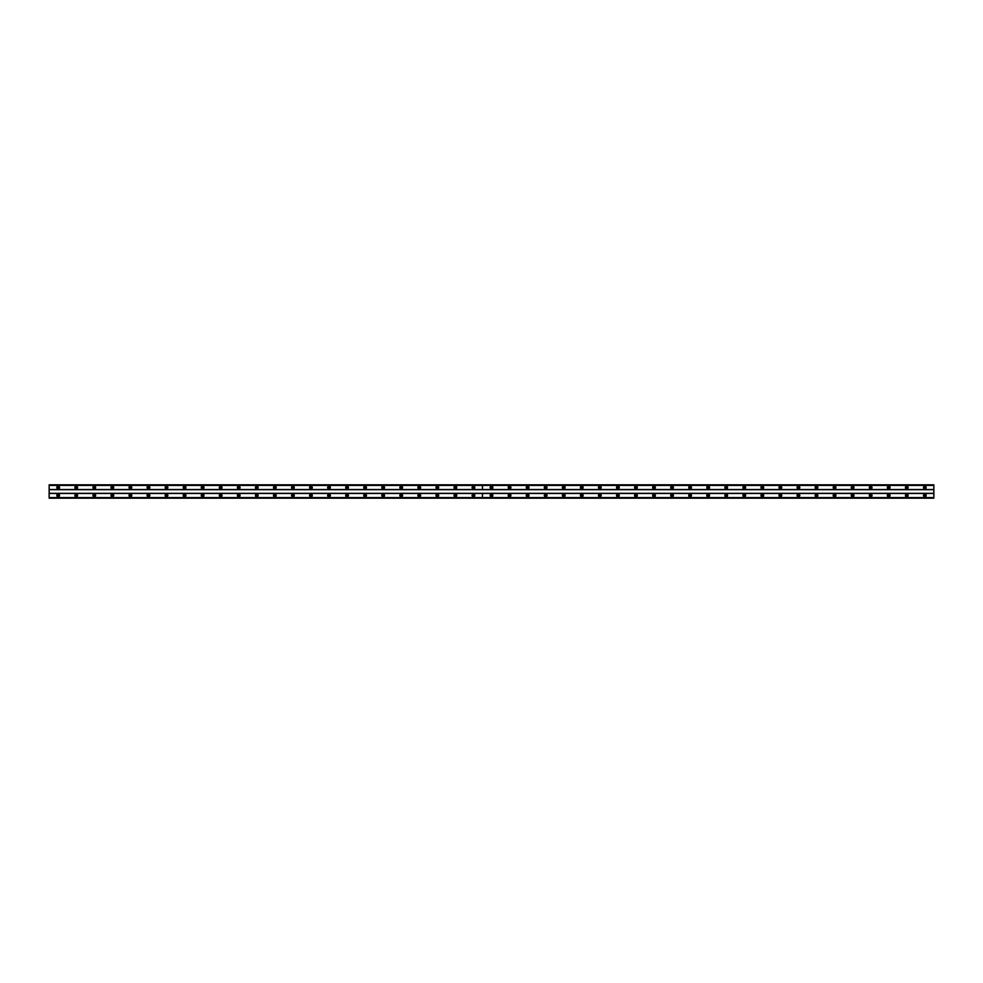 <?xml version="1.0" encoding="UTF-8"?>
<svg xmlns="http://www.w3.org/2000/svg" width="983" height="983" viewBox="0 0 983 983"><rect width="100%" height="100%" fill="white"/><g stroke="black" fill="none" stroke-linecap="round" stroke-linejoin="round"><path stroke-width="1.47" d="M76.232 494.117A1.352 1.352 0 0 0 74.88 495.469A1.352 1.352 0 0 0 76.232 496.82A1.352 1.352 0 0 0 77.583 495.469A1.352 1.352 0 0 0 76.232 494.117M94.282 494.117A1.352 1.352 0 0 0 92.93 495.469A1.352 1.352 0 0 0 94.282 496.82A1.352 1.352 0 0 0 95.646 495.469A1.352 1.352 0 0 0 94.282 494.117M112.345 494.117A1.352 1.352 0 0 0 110.993 495.469A1.352 1.352 0 0 0 112.345 496.82A1.352 1.352 0 0 0 113.696 495.469A1.352 1.352 0 0 0 112.345 494.117M130.395 494.117A1.352 1.352 0 0 0 129.043 495.469A1.352 1.352 0 0 0 130.395 496.82A1.352 1.352 0 0 0 131.747 495.469A1.352 1.352 0 0 0 130.395 494.117M148.458 494.117A1.352 1.352 0 0 0 147.094 495.469A1.352 1.352 0 0 0 148.458 496.82A1.352 1.352 0 0 0 149.809 495.469A1.352 1.352 0 0 0 148.458 494.117M166.508 494.117A1.352 1.352 0 0 0 165.156 495.469A1.352 1.352 0 0 0 166.508 496.82A1.352 1.352 0 0 0 167.86 495.469A1.352 1.352 0 0 0 166.508 494.117M184.558 494.117A1.352 1.352 0 0 0 183.207 495.469A1.352 1.352 0 0 0 184.558 496.82A1.352 1.352 0 0 0 185.922 495.469A1.352 1.352 0 0 0 184.558 494.117M202.621 494.117A1.352 1.352 0 0 0 201.269 495.469A1.352 1.352 0 0 0 202.621 496.82A1.352 1.352 0 0 0 203.972 495.469A1.352 1.352 0 0 0 202.621 494.117M220.671 494.117A1.352 1.352 0 0 0 219.32 495.469A1.352 1.352 0 0 0 220.671 496.82A1.352 1.352 0 0 0 222.023 495.469A1.352 1.352 0 0 0 220.671 494.117M238.734 494.117A1.352 1.352 0 0 0 237.37 495.469A1.352 1.352 0 0 0 238.734 496.82A1.352 1.352 0 0 0 240.085 495.469A1.352 1.352 0 0 0 238.734 494.117M256.784 494.117A1.352 1.352 0 0 0 255.433 495.469A1.352 1.352 0 0 0 256.784 496.82A1.352 1.352 0 0 0 258.136 495.469A1.352 1.352 0 0 0 256.784 494.117M274.835 494.117A1.352 1.352 0 0 0 273.483 495.469A1.352 1.352 0 0 0 274.835 496.82A1.352 1.352 0 0 0 276.198 495.469A1.352 1.352 0 0 0 274.835 494.117M292.897 494.117A1.352 1.352 0 0 0 291.546 495.469A1.352 1.352 0 0 0 292.897 496.82A1.352 1.352 0 0 0 294.249 495.469A1.352 1.352 0 0 0 292.897 494.117M310.947 494.117A1.352 1.352 0 0 0 309.596 495.469A1.352 1.352 0 0 0 310.947 496.82A1.352 1.352 0 0 0 312.299 495.469A1.352 1.352 0 0 0 310.947 494.117M329.01 494.117A1.352 1.352 0 0 0 327.646 495.469A1.352 1.352 0 0 0 329.01 496.82A1.352 1.352 0 0 0 330.362 495.469A1.352 1.352 0 0 0 329.01 494.117M347.06 494.117A1.352 1.352 0 0 0 345.709 495.469A1.352 1.352 0 0 0 347.06 496.82A1.352 1.352 0 0 0 348.412 495.469A1.352 1.352 0 0 0 347.06 494.117M365.111 494.117A1.352 1.352 0 0 0 363.759 495.469A1.352 1.352 0 0 0 365.111 496.82A1.352 1.352 0 0 0 366.462 495.469A1.352 1.352 0 0 0 365.111 494.117M383.173 494.117A1.352 1.352 0 0 0 381.809 495.469A1.352 1.352 0 0 0 383.173 496.82A1.352 1.352 0 0 0 384.525 495.469A1.352 1.352 0 0 0 383.173 494.117M401.224 494.117A1.352 1.352 0 0 0 399.872 495.469A1.352 1.352 0 0 0 401.224 496.82A1.352 1.352 0 0 0 402.575 495.469A1.352 1.352 0 0 0 401.224 494.117M419.274 494.117A1.352 1.352 0 0 0 417.922 495.469A1.352 1.352 0 0 0 419.274 496.82A1.352 1.352 0 0 0 420.638 495.469A1.352 1.352 0 0 0 419.274 494.117M437.337 494.117A1.352 1.352 0 0 0 435.985 495.469A1.352 1.352 0 0 0 437.337 496.82A1.352 1.352 0 0 0 438.688 495.469A1.352 1.352 0 0 0 437.337 494.117M455.387 494.117A1.352 1.352 0 0 0 454.035 495.469A1.352 1.352 0 0 0 455.387 496.82A1.352 1.352 0 0 0 456.739 495.469A1.352 1.352 0 0 0 455.387 494.117M473.45 494.117A1.352 1.352 0 0 0 472.086 495.469A1.352 1.352 0 0 0 473.45 496.82A1.352 1.352 0 0 0 474.801 495.469A1.352 1.352 0 0 0 473.45 494.117M58.181 494.117A1.352 1.352 0 0 0 56.817 495.469A1.352 1.352 0 0 0 58.181 496.82A1.352 1.352 0 0 0 59.533 495.469A1.352 1.352 0 0 0 58.181 494.117M76.232 486.18A1.352 1.352 0 0 0 74.88 487.531A1.352 1.352 0 0 0 76.232 488.883A1.352 1.352 0 0 0 77.583 487.531A1.352 1.352 0 0 0 76.232 486.18M94.282 486.18A1.352 1.352 0 0 0 92.93 487.531A1.352 1.352 0 0 0 94.282 488.883A1.352 1.352 0 0 0 95.646 487.531A1.352 1.352 0 0 0 94.282 486.18M112.345 486.18A1.352 1.352 0 0 0 110.993 487.531A1.352 1.352 0 0 0 112.345 488.883A1.352 1.352 0 0 0 113.696 487.531A1.352 1.352 0 0 0 112.345 486.18M130.395 486.18A1.352 1.352 0 0 0 129.043 487.531A1.352 1.352 0 0 0 130.395 488.883A1.352 1.352 0 0 0 131.747 487.531A1.352 1.352 0 0 0 130.395 486.18M148.458 486.18A1.352 1.352 0 0 0 147.094 487.531A1.352 1.352 0 0 0 148.458 488.883A1.352 1.352 0 0 0 149.809 487.531A1.352 1.352 0 0 0 148.458 486.18M166.508 486.18A1.352 1.352 0 0 0 165.156 487.531A1.352 1.352 0 0 0 166.508 488.883A1.352 1.352 0 0 0 167.86 487.531A1.352 1.352 0 0 0 166.508 486.18M184.558 486.18A1.352 1.352 0 0 0 183.207 487.531A1.352 1.352 0 0 0 184.558 488.883A1.352 1.352 0 0 0 185.922 487.531A1.352 1.352 0 0 0 184.558 486.18M202.621 486.18A1.352 1.352 0 0 0 201.269 487.531A1.352 1.352 0 0 0 202.621 488.883A1.352 1.352 0 0 0 203.972 487.531A1.352 1.352 0 0 0 202.621 486.18M220.671 486.18A1.352 1.352 0 0 0 219.32 487.531A1.352 1.352 0 0 0 220.671 488.883A1.352 1.352 0 0 0 222.023 487.531A1.352 1.352 0 0 0 220.671 486.18M238.734 486.18A1.352 1.352 0 0 0 237.37 487.531A1.352 1.352 0 0 0 238.734 488.883A1.352 1.352 0 0 0 240.085 487.531A1.352 1.352 0 0 0 238.734 486.18M256.784 486.18A1.352 1.352 0 0 0 255.433 487.531A1.352 1.352 0 0 0 256.784 488.883A1.352 1.352 0 0 0 258.136 487.531A1.352 1.352 0 0 0 256.784 486.18M274.835 486.18A1.352 1.352 0 0 0 273.483 487.531A1.352 1.352 0 0 0 274.835 488.883A1.352 1.352 0 0 0 276.198 487.531A1.352 1.352 0 0 0 274.835 486.18M292.897 486.18A1.352 1.352 0 0 0 291.546 487.531A1.352 1.352 0 0 0 292.897 488.883A1.352 1.352 0 0 0 294.249 487.531A1.352 1.352 0 0 0 292.897 486.18M310.947 486.18A1.352 1.352 0 0 0 309.596 487.531A1.352 1.352 0 0 0 310.947 488.883A1.352 1.352 0 0 0 312.299 487.531A1.352 1.352 0 0 0 310.947 486.18M329.01 486.18A1.352 1.352 0 0 0 327.646 487.531A1.352 1.352 0 0 0 329.01 488.883A1.352 1.352 0 0 0 330.362 487.531A1.352 1.352 0 0 0 329.01 486.18M347.06 486.18A1.352 1.352 0 0 0 345.709 487.531A1.352 1.352 0 0 0 347.06 488.883A1.352 1.352 0 0 0 348.412 487.531A1.352 1.352 0 0 0 347.06 486.18M365.111 486.18A1.352 1.352 0 0 0 363.759 487.531A1.352 1.352 0 0 0 365.111 488.883A1.352 1.352 0 0 0 366.462 487.531A1.352 1.352 0 0 0 365.111 486.18M383.173 486.18A1.352 1.352 0 0 0 381.809 487.531A1.352 1.352 0 0 0 383.173 488.883A1.352 1.352 0 0 0 384.525 487.531A1.352 1.352 0 0 0 383.173 486.18M401.224 486.18A1.352 1.352 0 0 0 399.872 487.531A1.352 1.352 0 0 0 401.224 488.883A1.352 1.352 0 0 0 402.575 487.531A1.352 1.352 0 0 0 401.224 486.18M419.274 486.18A1.352 1.352 0 0 0 417.922 487.531A1.352 1.352 0 0 0 419.274 488.883A1.352 1.352 0 0 0 420.638 487.531A1.352 1.352 0 0 0 419.274 486.18M437.337 486.18A1.352 1.352 0 0 0 435.985 487.531A1.352 1.352 0 0 0 437.337 488.883A1.352 1.352 0 0 0 438.688 487.531A1.352 1.352 0 0 0 437.337 486.18M455.387 486.18A1.352 1.352 0 0 0 454.035 487.531A1.352 1.352 0 0 0 455.387 488.883A1.352 1.352 0 0 0 456.739 487.531A1.352 1.352 0 0 0 455.387 486.18M473.45 486.18A1.352 1.352 0 0 0 472.086 487.531A1.352 1.352 0 0 0 473.45 488.883A1.352 1.352 0 0 0 474.801 487.531A1.352 1.352 0 0 0 473.45 486.18M58.181 486.18A1.352 1.352 0 0 0 56.817 487.531A1.352 1.352 0 0 0 58.181 488.883A1.352 1.352 0 0 0 59.533 487.531A1.352 1.352 0 0 0 58.181 486.18M76.232 488.342A0.811 0.811 0 0 1 75.421 487.531A0.811 0.811 0 0 1 76.232 486.72A0.811 0.811 0 0 1 77.043 487.531A0.811 0.811 0 0 1 76.232 488.342M94.282 488.342A0.811 0.811 0 0 1 93.471 487.531A0.811 0.811 0 0 1 94.282 486.72A0.811 0.811 0 0 1 95.105 487.531A0.811 0.811 0 0 1 94.282 488.342M112.345 488.342A0.811 0.811 0 0 1 111.534 487.531A0.811 0.811 0 0 1 112.345 486.72A0.811 0.811 0 0 1 113.156 487.531A0.811 0.811 0 0 1 112.345 488.342M130.395 488.342A0.811 0.811 0 0 1 129.584 487.531A0.811 0.811 0 0 1 130.395 486.72A0.811 0.811 0 0 1 131.206 487.531A0.811 0.811 0 0 1 130.395 488.342M148.458 488.342A0.811 0.811 0 0 1 147.647 487.531A0.811 0.811 0 0 1 148.458 486.72A0.811 0.811 0 0 1 149.269 487.531A0.811 0.811 0 0 1 148.458 488.342M166.508 488.342A0.811 0.811 0 0 1 165.697 487.531A0.811 0.811 0 0 1 166.508 486.72A0.811 0.811 0 0 1 167.319 487.531A0.811 0.811 0 0 1 166.508 488.342M184.558 488.342A0.811 0.811 0 0 1 183.747 487.531A0.811 0.811 0 0 1 184.558 486.72A0.811 0.811 0 0 1 185.382 487.531A0.811 0.811 0 0 1 184.558 488.342M202.621 488.342A0.811 0.811 0 0 1 201.81 487.531A0.811 0.811 0 0 1 202.621 486.72A0.811 0.811 0 0 1 203.432 487.531A0.811 0.811 0 0 1 202.621 488.342M220.671 488.342A0.811 0.811 0 0 1 219.86 487.531A0.811 0.811 0 0 1 220.671 486.72A0.811 0.811 0 0 1 221.482 487.531A0.811 0.811 0 0 1 220.671 488.342M238.734 488.342A0.811 0.811 0 0 1 237.911 487.531A0.811 0.811 0 0 1 238.734 486.72A0.811 0.811 0 0 1 239.545 487.531A0.811 0.811 0 0 1 238.734 488.342M256.784 488.342A0.811 0.811 0 0 1 255.973 487.531A0.811 0.811 0 0 1 256.784 486.72A0.811 0.811 0 0 1 257.595 487.531A0.811 0.811 0 0 1 256.784 488.342M274.835 488.342A0.811 0.811 0 0 1 274.024 487.531A0.811 0.811 0 0 1 274.835 486.72A0.811 0.811 0 0 1 275.645 487.531A0.811 0.811 0 0 1 274.835 488.342M292.897 488.342A0.811 0.811 0 0 1 292.086 487.531A0.811 0.811 0 0 1 292.897 486.72A0.811 0.811 0 0 1 293.708 487.531A0.811 0.811 0 0 1 292.897 488.342M310.947 488.342A0.811 0.811 0 0 1 310.137 487.531A0.811 0.811 0 0 1 310.947 486.72A0.811 0.811 0 0 1 311.758 487.531A0.811 0.811 0 0 1 310.947 488.342M329.01 488.342A0.811 0.811 0 0 1 328.187 487.531A0.811 0.811 0 0 1 329.01 486.72A0.811 0.811 0 0 1 329.821 487.531A0.811 0.811 0 0 1 329.01 488.342M347.06 488.342A0.811 0.811 0 0 1 346.249 487.531A0.811 0.811 0 0 1 347.06 486.72A0.811 0.811 0 0 1 347.871 487.531A0.811 0.811 0 0 1 347.06 488.342M365.111 488.342A0.811 0.811 0 0 1 364.3 487.531A0.811 0.811 0 0 1 365.111 486.72A0.811 0.811 0 0 1 365.922 487.531A0.811 0.811 0 0 1 365.111 488.342M383.173 488.342A0.811 0.811 0 0 1 382.362 487.531A0.811 0.811 0 0 1 383.173 486.72A0.811 0.811 0 0 1 383.984 487.531A0.811 0.811 0 0 1 383.173 488.342M401.224 488.342A0.811 0.811 0 0 1 400.413 487.531A0.811 0.811 0 0 1 401.224 486.72A0.811 0.811 0 0 1 402.035 487.531A0.811 0.811 0 0 1 401.224 488.342M419.274 488.342A0.811 0.811 0 0 1 418.463 487.531A0.811 0.811 0 0 1 419.274 486.72A0.811 0.811 0 0 1 420.097 487.531A0.811 0.811 0 0 1 419.274 488.342M437.337 488.342A0.811 0.811 0 0 1 436.526 487.531A0.811 0.811 0 0 1 437.337 486.72A0.811 0.811 0 0 1 438.148 487.531A0.811 0.811 0 0 1 437.337 488.342M455.387 488.342A0.811 0.811 0 0 1 454.576 487.531A0.811 0.811 0 0 1 455.387 486.72A0.811 0.811 0 0 1 456.198 487.531A0.811 0.811 0 0 1 455.387 488.342M473.45 488.342A0.811 0.811 0 0 1 472.626 487.531A0.811 0.811 0 0 1 473.45 486.72A0.811 0.811 0 0 1 474.261 487.531A0.811 0.811 0 0 1 473.45 488.342M58.181 488.342A0.811 0.811 0 0 1 57.37 487.531A0.811 0.811 0 0 1 58.181 486.72A0.811 0.811 0 0 1 58.992 487.531A0.811 0.811 0 0 1 58.181 488.342M76.232 496.28A0.811 0.811 0 0 1 75.421 495.469A0.811 0.811 0 0 1 76.232 494.658A0.811 0.811 0 0 1 77.043 495.469A0.811 0.811 0 0 1 76.232 496.28M94.282 496.28A0.811 0.811 0 0 1 93.471 495.469A0.811 0.811 0 0 1 94.282 494.658A0.811 0.811 0 0 1 95.105 495.469A0.811 0.811 0 0 1 94.282 496.28M112.345 496.28A0.811 0.811 0 0 1 111.534 495.469A0.811 0.811 0 0 1 112.345 494.658A0.811 0.811 0 0 1 113.156 495.469A0.811 0.811 0 0 1 112.345 496.28M130.395 496.28A0.811 0.811 0 0 1 129.584 495.469A0.811 0.811 0 0 1 130.395 494.658A0.811 0.811 0 0 1 131.206 495.469A0.811 0.811 0 0 1 130.395 496.28M148.458 496.28A0.811 0.811 0 0 1 147.647 495.469A0.811 0.811 0 0 1 148.458 494.658A0.811 0.811 0 0 1 149.269 495.469A0.811 0.811 0 0 1 148.458 496.28M166.508 496.28A0.811 0.811 0 0 1 165.697 495.469A0.811 0.811 0 0 1 166.508 494.658A0.811 0.811 0 0 1 167.319 495.469A0.811 0.811 0 0 1 166.508 496.28M184.558 496.28A0.811 0.811 0 0 1 183.747 495.469A0.811 0.811 0 0 1 184.558 494.658A0.811 0.811 0 0 1 185.382 495.469A0.811 0.811 0 0 1 184.558 496.28M202.621 496.28A0.811 0.811 0 0 1 201.81 495.469A0.811 0.811 0 0 1 202.621 494.658A0.811 0.811 0 0 1 203.432 495.469A0.811 0.811 0 0 1 202.621 496.28M220.671 496.28A0.811 0.811 0 0 1 219.86 495.469A0.811 0.811 0 0 1 220.671 494.658A0.811 0.811 0 0 1 221.482 495.469A0.811 0.811 0 0 1 220.671 496.28M238.734 496.28A0.811 0.811 0 0 1 237.911 495.469A0.811 0.811 0 0 1 238.734 494.658A0.811 0.811 0 0 1 239.545 495.469A0.811 0.811 0 0 1 238.734 496.28M256.784 496.28A0.811 0.811 0 0 1 255.973 495.469A0.811 0.811 0 0 1 256.784 494.658A0.811 0.811 0 0 1 257.595 495.469A0.811 0.811 0 0 1 256.784 496.28M274.835 496.28A0.811 0.811 0 0 1 274.024 495.469A0.811 0.811 0 0 1 274.835 494.658A0.811 0.811 0 0 1 275.645 495.469A0.811 0.811 0 0 1 274.835 496.28M292.897 496.28A0.811 0.811 0 0 1 292.086 495.469A0.811 0.811 0 0 1 292.897 494.658A0.811 0.811 0 0 1 293.708 495.469A0.811 0.811 0 0 1 292.897 496.28M310.947 496.28A0.811 0.811 0 0 1 310.137 495.469A0.811 0.811 0 0 1 310.947 494.658A0.811 0.811 0 0 1 311.758 495.469A0.811 0.811 0 0 1 310.947 496.28M329.01 496.28A0.811 0.811 0 0 1 328.187 495.469A0.811 0.811 0 0 1 329.01 494.658A0.811 0.811 0 0 1 329.821 495.469A0.811 0.811 0 0 1 329.01 496.28M347.06 496.28A0.811 0.811 0 0 1 346.249 495.469A0.811 0.811 0 0 1 347.06 494.658A0.811 0.811 0 0 1 347.871 495.469A0.811 0.811 0 0 1 347.06 496.28M365.111 496.28A0.811 0.811 0 0 1 364.3 495.469A0.811 0.811 0 0 1 365.111 494.658A0.811 0.811 0 0 1 365.922 495.469A0.811 0.811 0 0 1 365.111 496.28M383.173 496.28A0.811 0.811 0 0 1 382.362 495.469A0.811 0.811 0 0 1 383.173 494.658A0.811 0.811 0 0 1 383.984 495.469A0.811 0.811 0 0 1 383.173 496.28M401.224 496.28A0.811 0.811 0 0 1 400.413 495.469A0.811 0.811 0 0 1 401.224 494.658A0.811 0.811 0 0 1 402.035 495.469A0.811 0.811 0 0 1 401.224 496.28M419.274 496.28A0.811 0.811 0 0 1 418.463 495.469A0.811 0.811 0 0 1 419.274 494.658A0.811 0.811 0 0 1 420.097 495.469A0.811 0.811 0 0 1 419.274 496.28M437.337 496.28A0.811 0.811 0 0 1 436.526 495.469A0.811 0.811 0 0 1 437.337 494.658A0.811 0.811 0 0 1 438.148 495.469A0.811 0.811 0 0 1 437.337 496.28M455.387 496.28A0.811 0.811 0 0 1 454.576 495.469A0.811 0.811 0 0 1 455.387 494.658A0.811 0.811 0 0 1 456.198 495.469A0.811 0.811 0 0 1 455.387 496.28M473.45 496.28A0.811 0.811 0 0 1 472.626 495.469A0.811 0.811 0 0 1 473.45 494.658A0.811 0.811 0 0 1 474.261 495.469A0.811 0.811 0 0 1 473.45 496.28M58.181 496.28A0.811 0.811 0 0 1 57.37 495.469A0.811 0.811 0 0 1 58.181 494.658A0.811 0.811 0 0 1 58.992 495.469A0.811 0.811 0 0 1 58.181 496.28M491.5 488.342A0.811 0.811 0 0 1 490.689 487.531A0.811 0.811 0 0 1 491.5 486.72A0.811 0.811 0 0 1 492.311 487.531A0.811 0.811 0 0 1 491.5 488.342M509.55 488.342A0.811 0.811 0 0 1 508.739 487.531A0.811 0.811 0 0 1 509.55 486.72A0.811 0.811 0 0 1 510.374 487.531A0.811 0.811 0 0 1 509.55 488.342M527.613 488.342A0.811 0.811 0 0 1 526.802 487.531A0.811 0.811 0 0 1 527.613 486.72A0.811 0.811 0 0 1 528.424 487.531A0.811 0.811 0 0 1 527.613 488.342M545.663 488.342A0.811 0.811 0 0 1 544.852 487.531A0.811 0.811 0 0 1 545.663 486.72A0.811 0.811 0 0 1 546.474 487.531A0.811 0.811 0 0 1 545.663 488.342M563.726 488.342A0.811 0.811 0 0 1 562.903 487.531A0.811 0.811 0 0 1 563.726 486.72A0.811 0.811 0 0 1 564.537 487.531A0.811 0.811 0 0 1 563.726 488.342M581.776 488.342A0.811 0.811 0 0 1 580.965 487.531A0.811 0.811 0 0 1 581.776 486.72A0.811 0.811 0 0 1 582.587 487.531A0.811 0.811 0 0 1 581.776 488.342M599.827 488.342A0.811 0.811 0 0 1 599.016 487.531A0.811 0.811 0 0 1 599.827 486.72A0.811 0.811 0 0 1 600.638 487.531A0.811 0.811 0 0 1 599.827 488.342M617.889 488.342A0.811 0.811 0 0 1 617.078 487.531A0.811 0.811 0 0 1 617.889 486.72A0.811 0.811 0 0 1 618.7 487.531A0.811 0.811 0 0 1 617.889 488.342M635.94 488.342A0.811 0.811 0 0 1 635.129 487.531A0.811 0.811 0 0 1 635.94 486.72A0.811 0.811 0 0 1 636.751 487.531A0.811 0.811 0 0 1 635.94 488.342M653.99 488.342A0.811 0.811 0 0 1 653.179 487.531A0.811 0.811 0 0 1 653.99 486.72A0.811 0.811 0 0 1 654.813 487.531A0.811 0.811 0 0 1 653.99 488.342M672.053 488.342A0.811 0.811 0 0 1 671.242 487.531A0.811 0.811 0 0 1 672.053 486.72A0.811 0.811 0 0 1 672.864 487.531A0.811 0.811 0 0 1 672.053 488.342M690.103 488.342A0.811 0.811 0 0 1 689.292 487.531A0.811 0.811 0 0 1 690.103 486.72A0.811 0.811 0 0 1 690.914 487.531A0.811 0.811 0 0 1 690.103 488.342M708.165 488.342A0.811 0.811 0 0 1 707.355 487.531A0.811 0.811 0 0 1 708.165 486.72A0.811 0.811 0 0 1 708.976 487.531A0.811 0.811 0 0 1 708.165 488.342M726.216 488.342A0.811 0.811 0 0 1 725.405 487.531A0.811 0.811 0 0 1 726.216 486.72A0.811 0.811 0 0 1 727.027 487.531A0.811 0.811 0 0 1 726.216 488.342M744.266 488.342A0.811 0.811 0 0 1 743.455 487.531A0.811 0.811 0 0 1 744.266 486.72A0.811 0.811 0 0 1 745.089 487.531A0.811 0.811 0 0 1 744.266 488.342M762.329 488.342A0.811 0.811 0 0 1 761.518 487.531A0.811 0.811 0 0 1 762.329 486.72A0.811 0.811 0 0 1 763.14 487.531A0.811 0.811 0 0 1 762.329 488.342M780.379 488.342A0.811 0.811 0 0 1 779.568 487.531A0.811 0.811 0 0 1 780.379 486.72A0.811 0.811 0 0 1 781.19 487.531A0.811 0.811 0 0 1 780.379 488.342M798.442 488.342A0.811 0.811 0 0 1 797.618 487.531A0.811 0.811 0 0 1 798.442 486.72A0.811 0.811 0 0 1 799.253 487.531A0.811 0.811 0 0 1 798.442 488.342M816.492 488.342A0.811 0.811 0 0 1 815.681 487.531A0.811 0.811 0 0 1 816.492 486.72A0.811 0.811 0 0 1 817.303 487.531A0.811 0.811 0 0 1 816.492 488.342M834.542 488.342A0.811 0.811 0 0 1 833.731 487.531A0.811 0.811 0 0 1 834.542 486.72A0.811 0.811 0 0 1 835.353 487.531A0.811 0.811 0 0 1 834.542 488.342M852.605 488.342A0.811 0.811 0 0 1 851.794 487.531A0.811 0.811 0 0 1 852.605 486.72A0.811 0.811 0 0 1 853.416 487.531A0.811 0.811 0 0 1 852.605 488.342M870.655 488.342A0.811 0.811 0 0 1 869.844 487.531A0.811 0.811 0 0 1 870.655 486.72A0.811 0.811 0 0 1 871.466 487.531A0.811 0.811 0 0 1 870.655 488.342M888.718 488.342A0.811 0.811 0 0 1 887.895 487.531A0.811 0.811 0 0 1 888.718 486.72A0.811 0.811 0 0 1 889.529 487.531A0.811 0.811 0 0 1 888.718 488.342M906.768 488.342A0.811 0.811 0 0 1 905.957 487.531A0.811 0.811 0 0 1 906.768 486.72A0.811 0.811 0 0 1 907.579 487.531A0.811 0.811 0 0 1 906.768 488.342M924.819 488.342A0.811 0.811 0 0 1 924.008 487.531A0.811 0.811 0 0 1 924.819 486.72A0.811 0.811 0 0 1 925.63 487.531A0.811 0.811 0 0 1 924.819 488.342M491.5 494.117A1.352 1.352 0 0 0 490.148 495.469A1.352 1.352 0 0 0 491.5 496.82A1.352 1.352 0 0 0 492.852 495.469A1.352 1.352 0 0 0 491.5 494.117M509.55 494.117A1.352 1.352 0 0 0 508.199 495.469A1.352 1.352 0 0 0 509.55 496.82A1.352 1.352 0 0 0 510.914 495.469A1.352 1.352 0 0 0 509.55 494.117M527.613 494.117A1.352 1.352 0 0 0 526.261 495.469A1.352 1.352 0 0 0 527.613 496.82A1.352 1.352 0 0 0 528.965 495.469A1.352 1.352 0 0 0 527.613 494.117M545.663 494.117A1.352 1.352 0 0 0 544.312 495.469A1.352 1.352 0 0 0 545.663 496.82A1.352 1.352 0 0 0 547.015 495.469A1.352 1.352 0 0 0 545.663 494.117M563.726 494.117A1.352 1.352 0 0 0 562.362 495.469A1.352 1.352 0 0 0 563.726 496.82A1.352 1.352 0 0 0 565.078 495.469A1.352 1.352 0 0 0 563.726 494.117M581.776 494.117A1.352 1.352 0 0 0 580.425 495.469A1.352 1.352 0 0 0 581.776 496.82A1.352 1.352 0 0 0 583.128 495.469A1.352 1.352 0 0 0 581.776 494.117M599.827 494.117A1.352 1.352 0 0 0 598.475 495.469A1.352 1.352 0 0 0 599.827 496.82A1.352 1.352 0 0 0 601.191 495.469A1.352 1.352 0 0 0 599.827 494.117M617.889 494.117A1.352 1.352 0 0 0 616.538 495.469A1.352 1.352 0 0 0 617.889 496.82A1.352 1.352 0 0 0 619.241 495.469A1.352 1.352 0 0 0 617.889 494.117M635.94 494.117A1.352 1.352 0 0 0 634.588 495.469A1.352 1.352 0 0 0 635.94 496.82A1.352 1.352 0 0 0 637.291 495.469A1.352 1.352 0 0 0 635.94 494.117M653.99 494.117A1.352 1.352 0 0 0 652.638 495.469A1.352 1.352 0 0 0 653.99 496.82A1.352 1.352 0 0 0 655.354 495.469A1.352 1.352 0 0 0 653.99 494.117M672.053 494.117A1.352 1.352 0 0 0 670.701 495.469A1.352 1.352 0 0 0 672.053 496.82A1.352 1.352 0 0 0 673.404 495.469A1.352 1.352 0 0 0 672.053 494.117M690.103 494.117A1.352 1.352 0 0 0 688.751 495.469A1.352 1.352 0 0 0 690.103 496.82A1.352 1.352 0 0 0 691.454 495.469A1.352 1.352 0 0 0 690.103 494.117M708.165 494.117A1.352 1.352 0 0 0 706.802 495.469A1.352 1.352 0 0 0 708.165 496.82A1.352 1.352 0 0 0 709.517 495.469A1.352 1.352 0 0 0 708.165 494.117M726.216 494.117A1.352 1.352 0 0 0 724.864 495.469A1.352 1.352 0 0 0 726.216 496.82A1.352 1.352 0 0 0 727.567 495.469A1.352 1.352 0 0 0 726.216 494.117M744.266 494.117A1.352 1.352 0 0 0 742.915 495.469A1.352 1.352 0 0 0 744.266 496.82A1.352 1.352 0 0 0 745.63 495.469A1.352 1.352 0 0 0 744.266 494.117M762.329 494.117A1.352 1.352 0 0 0 760.977 495.469A1.352 1.352 0 0 0 762.329 496.82A1.352 1.352 0 0 0 763.68 495.469A1.352 1.352 0 0 0 762.329 494.117M780.379 494.117A1.352 1.352 0 0 0 779.028 495.469A1.352 1.352 0 0 0 780.379 496.82A1.352 1.352 0 0 0 781.731 495.469A1.352 1.352 0 0 0 780.379 494.117M798.442 494.117A1.352 1.352 0 0 0 797.078 495.469A1.352 1.352 0 0 0 798.442 496.82A1.352 1.352 0 0 0 799.793 495.469A1.352 1.352 0 0 0 798.442 494.117M816.492 494.117A1.352 1.352 0 0 0 815.14 495.469A1.352 1.352 0 0 0 816.492 496.82A1.352 1.352 0 0 0 817.844 495.469A1.352 1.352 0 0 0 816.492 494.117M834.542 494.117A1.352 1.352 0 0 0 833.191 495.469A1.352 1.352 0 0 0 834.542 496.82A1.352 1.352 0 0 0 835.906 495.469A1.352 1.352 0 0 0 834.542 494.117M852.605 494.117A1.352 1.352 0 0 0 851.253 495.469A1.352 1.352 0 0 0 852.605 496.82A1.352 1.352 0 0 0 853.957 495.469A1.352 1.352 0 0 0 852.605 494.117M870.655 494.117A1.352 1.352 0 0 0 869.304 495.469A1.352 1.352 0 0 0 870.655 496.82A1.352 1.352 0 0 0 872.007 495.469A1.352 1.352 0 0 0 870.655 494.117M888.718 494.117A1.352 1.352 0 0 0 887.354 495.469A1.352 1.352 0 0 0 888.718 496.82A1.352 1.352 0 0 0 890.07 495.469A1.352 1.352 0 0 0 888.718 494.117M906.768 494.117A1.352 1.352 0 0 0 905.417 495.469A1.352 1.352 0 0 0 906.768 496.82A1.352 1.352 0 0 0 908.12 495.469A1.352 1.352 0 0 0 906.768 494.117M924.819 494.117A1.352 1.352 0 0 0 923.467 495.469A1.352 1.352 0 0 0 924.819 496.82A1.352 1.352 0 0 0 926.183 495.469A1.352 1.352 0 0 0 924.819 494.117M491.5 486.18A1.352 1.352 0 0 0 490.148 487.531A1.352 1.352 0 0 0 491.5 488.883A1.352 1.352 0 0 0 492.852 487.531A1.352 1.352 0 0 0 491.5 486.18M509.55 486.18A1.352 1.352 0 0 0 508.199 487.531A1.352 1.352 0 0 0 509.55 488.883A1.352 1.352 0 0 0 510.914 487.531A1.352 1.352 0 0 0 509.55 486.18M527.613 486.18A1.352 1.352 0 0 0 526.261 487.531A1.352 1.352 0 0 0 527.613 488.883A1.352 1.352 0 0 0 528.965 487.531A1.352 1.352 0 0 0 527.613 486.18M545.663 486.18A1.352 1.352 0 0 0 544.312 487.531A1.352 1.352 0 0 0 545.663 488.883A1.352 1.352 0 0 0 547.015 487.531A1.352 1.352 0 0 0 545.663 486.18M563.726 486.18A1.352 1.352 0 0 0 562.362 487.531A1.352 1.352 0 0 0 563.726 488.883A1.352 1.352 0 0 0 565.078 487.531A1.352 1.352 0 0 0 563.726 486.18M581.776 486.18A1.352 1.352 0 0 0 580.425 487.531A1.352 1.352 0 0 0 581.776 488.883A1.352 1.352 0 0 0 583.128 487.531A1.352 1.352 0 0 0 581.776 486.18M599.827 486.18A1.352 1.352 0 0 0 598.475 487.531A1.352 1.352 0 0 0 599.827 488.883A1.352 1.352 0 0 0 601.191 487.531A1.352 1.352 0 0 0 599.827 486.18M617.889 486.18A1.352 1.352 0 0 0 616.538 487.531A1.352 1.352 0 0 0 617.889 488.883A1.352 1.352 0 0 0 619.241 487.531A1.352 1.352 0 0 0 617.889 486.18M635.94 486.18A1.352 1.352 0 0 0 634.588 487.531A1.352 1.352 0 0 0 635.94 488.883A1.352 1.352 0 0 0 637.291 487.531A1.352 1.352 0 0 0 635.94 486.18M653.99 486.18A1.352 1.352 0 0 0 652.638 487.531A1.352 1.352 0 0 0 653.99 488.883A1.352 1.352 0 0 0 655.354 487.531A1.352 1.352 0 0 0 653.99 486.18M672.053 486.18A1.352 1.352 0 0 0 670.701 487.531A1.352 1.352 0 0 0 672.053 488.883A1.352 1.352 0 0 0 673.404 487.531A1.352 1.352 0 0 0 672.053 486.18M690.103 486.18A1.352 1.352 0 0 0 688.751 487.531A1.352 1.352 0 0 0 690.103 488.883A1.352 1.352 0 0 0 691.454 487.531A1.352 1.352 0 0 0 690.103 486.18M708.165 486.18A1.352 1.352 0 0 0 706.802 487.531A1.352 1.352 0 0 0 708.165 488.883A1.352 1.352 0 0 0 709.517 487.531A1.352 1.352 0 0 0 708.165 486.18M726.216 486.18A1.352 1.352 0 0 0 724.864 487.531A1.352 1.352 0 0 0 726.216 488.883A1.352 1.352 0 0 0 727.567 487.531A1.352 1.352 0 0 0 726.216 486.18M744.266 486.18A1.352 1.352 0 0 0 742.915 487.531A1.352 1.352 0 0 0 744.266 488.883A1.352 1.352 0 0 0 745.63 487.531A1.352 1.352 0 0 0 744.266 486.18M762.329 486.18A1.352 1.352 0 0 0 760.977 487.531A1.352 1.352 0 0 0 762.329 488.883A1.352 1.352 0 0 0 763.68 487.531A1.352 1.352 0 0 0 762.329 486.18M780.379 486.18A1.352 1.352 0 0 0 779.028 487.531A1.352 1.352 0 0 0 780.379 488.883A1.352 1.352 0 0 0 781.731 487.531A1.352 1.352 0 0 0 780.379 486.18M798.442 486.18A1.352 1.352 0 0 0 797.078 487.531A1.352 1.352 0 0 0 798.442 488.883A1.352 1.352 0 0 0 799.793 487.531A1.352 1.352 0 0 0 798.442 486.18M816.492 486.18A1.352 1.352 0 0 0 815.14 487.531A1.352 1.352 0 0 0 816.492 488.883A1.352 1.352 0 0 0 817.844 487.531A1.352 1.352 0 0 0 816.492 486.18M834.542 486.18A1.352 1.352 0 0 0 833.191 487.531A1.352 1.352 0 0 0 834.542 488.883A1.352 1.352 0 0 0 835.906 487.531A1.352 1.352 0 0 0 834.542 486.18M852.605 486.18A1.352 1.352 0 0 0 851.253 487.531A1.352 1.352 0 0 0 852.605 488.883A1.352 1.352 0 0 0 853.957 487.531A1.352 1.352 0 0 0 852.605 486.18M870.655 486.18A1.352 1.352 0 0 0 869.304 487.531A1.352 1.352 0 0 0 870.655 488.883A1.352 1.352 0 0 0 872.007 487.531A1.352 1.352 0 0 0 870.655 486.18M888.718 486.18A1.352 1.352 0 0 0 887.354 487.531A1.352 1.352 0 0 0 888.718 488.883A1.352 1.352 0 0 0 890.07 487.531A1.352 1.352 0 0 0 888.718 486.18M906.768 486.18A1.352 1.352 0 0 0 905.417 487.531A1.352 1.352 0 0 0 906.768 488.883A1.352 1.352 0 0 0 908.12 487.531A1.352 1.352 0 0 0 906.768 486.18M924.819 486.18A1.352 1.352 0 0 0 923.467 487.531A1.352 1.352 0 0 0 924.819 488.883A1.352 1.352 0 0 0 926.183 487.531A1.352 1.352 0 0 0 924.819 486.18M491.5 496.28A0.811 0.811 0 0 1 490.689 495.469A0.811 0.811 0 0 1 491.5 494.658A0.811 0.811 0 0 1 492.311 495.469A0.811 0.811 0 0 1 491.5 496.28M509.55 496.28A0.811 0.811 0 0 1 508.739 495.469A0.811 0.811 0 0 1 509.55 494.658A0.811 0.811 0 0 1 510.374 495.469A0.811 0.811 0 0 1 509.55 496.28M527.613 496.28A0.811 0.811 0 0 1 526.802 495.469A0.811 0.811 0 0 1 527.613 494.658A0.811 0.811 0 0 1 528.424 495.469A0.811 0.811 0 0 1 527.613 496.28M545.663 496.28A0.811 0.811 0 0 1 544.852 495.469A0.811 0.811 0 0 1 545.663 494.658A0.811 0.811 0 0 1 546.474 495.469A0.811 0.811 0 0 1 545.663 496.28M563.726 496.28A0.811 0.811 0 0 1 562.903 495.469A0.811 0.811 0 0 1 563.726 494.658A0.811 0.811 0 0 1 564.537 495.469A0.811 0.811 0 0 1 563.726 496.28M581.776 496.28A0.811 0.811 0 0 1 580.965 495.469A0.811 0.811 0 0 1 581.776 494.658A0.811 0.811 0 0 1 582.587 495.469A0.811 0.811 0 0 1 581.776 496.28M599.827 496.28A0.811 0.811 0 0 1 599.016 495.469A0.811 0.811 0 0 1 599.827 494.658A0.811 0.811 0 0 1 600.638 495.469A0.811 0.811 0 0 1 599.827 496.28M617.889 496.28A0.811 0.811 0 0 1 617.078 495.469A0.811 0.811 0 0 1 617.889 494.658A0.811 0.811 0 0 1 618.7 495.469A0.811 0.811 0 0 1 617.889 496.28M635.94 496.28A0.811 0.811 0 0 1 635.129 495.469A0.811 0.811 0 0 1 635.94 494.658A0.811 0.811 0 0 1 636.751 495.469A0.811 0.811 0 0 1 635.94 496.28M653.99 496.28A0.811 0.811 0 0 1 653.179 495.469A0.811 0.811 0 0 1 653.99 494.658A0.811 0.811 0 0 1 654.813 495.469A0.811 0.811 0 0 1 653.99 496.28M672.053 496.28A0.811 0.811 0 0 1 671.242 495.469A0.811 0.811 0 0 1 672.053 494.658A0.811 0.811 0 0 1 672.864 495.469A0.811 0.811 0 0 1 672.053 496.28M690.103 496.28A0.811 0.811 0 0 1 689.292 495.469A0.811 0.811 0 0 1 690.103 494.658A0.811 0.811 0 0 1 690.914 495.469A0.811 0.811 0 0 1 690.103 496.28M708.165 496.28A0.811 0.811 0 0 1 707.355 495.469A0.811 0.811 0 0 1 708.165 494.658A0.811 0.811 0 0 1 708.976 495.469A0.811 0.811 0 0 1 708.165 496.28M726.216 496.28A0.811 0.811 0 0 1 725.405 495.469A0.811 0.811 0 0 1 726.216 494.658A0.811 0.811 0 0 1 727.027 495.469A0.811 0.811 0 0 1 726.216 496.28M744.266 496.28A0.811 0.811 0 0 1 743.455 495.469A0.811 0.811 0 0 1 744.266 494.658A0.811 0.811 0 0 1 745.089 495.469A0.811 0.811 0 0 1 744.266 496.28M762.329 496.28A0.811 0.811 0 0 1 761.518 495.469A0.811 0.811 0 0 1 762.329 494.658A0.811 0.811 0 0 1 763.14 495.469A0.811 0.811 0 0 1 762.329 496.28M780.379 496.28A0.811 0.811 0 0 1 779.568 495.469A0.811 0.811 0 0 1 780.379 494.658A0.811 0.811 0 0 1 781.19 495.469A0.811 0.811 0 0 1 780.379 496.28M798.442 496.28A0.811 0.811 0 0 1 797.618 495.469A0.811 0.811 0 0 1 798.442 494.658A0.811 0.811 0 0 1 799.253 495.469A0.811 0.811 0 0 1 798.442 496.28M816.492 496.28A0.811 0.811 0 0 1 815.681 495.469A0.811 0.811 0 0 1 816.492 494.658A0.811 0.811 0 0 1 817.303 495.469A0.811 0.811 0 0 1 816.492 496.28M834.542 496.28A0.811 0.811 0 0 1 833.731 495.469A0.811 0.811 0 0 1 834.542 494.658A0.811 0.811 0 0 1 835.353 495.469A0.811 0.811 0 0 1 834.542 496.28M852.605 496.28A0.811 0.811 0 0 1 851.794 495.469A0.811 0.811 0 0 1 852.605 494.658A0.811 0.811 0 0 1 853.416 495.469A0.811 0.811 0 0 1 852.605 496.28M870.655 496.28A0.811 0.811 0 0 1 869.844 495.469A0.811 0.811 0 0 1 870.655 494.658A0.811 0.811 0 0 1 871.466 495.469A0.811 0.811 0 0 1 870.655 496.28M888.718 496.28A0.811 0.811 0 0 1 887.895 495.469A0.811 0.811 0 0 1 888.718 494.658A0.811 0.811 0 0 1 889.529 495.469A0.811 0.811 0 0 1 888.718 496.28M906.768 496.28A0.811 0.811 0 0 1 905.957 495.469A0.811 0.811 0 0 1 906.768 494.658A0.811 0.811 0 0 1 907.579 495.469A0.811 0.811 0 0 1 906.768 496.28M924.819 496.28A0.811 0.811 0 0 1 924.008 495.469A0.811 0.811 0 0 1 924.819 494.658A0.811 0.811 0 0 1 925.63 495.469A0.811 0.811 0 0 1 924.819 496.28M49.15 498.184L49.15 484.816L933.85 484.816L933.85 498.184L49.15 498.184M49.15 493.491L482.432 493.491L482.432 497.595L49.15 497.595M933.85 493.306L49.15 493.306M49.15 489.694L933.85 489.694M49.15 485.405L482.432 485.405L482.432 489.509L49.15 489.509M933.85 497.595L482.506 497.595L482.506 493.491L933.85 493.491M933.85 489.509L482.506 489.509L482.506 485.405L933.85 485.405M482.432 497.595L482.432 493.491M933.85 497.693L49.15 497.693M482.469 489.546L482.432 485.405M49.15 485.307L933.85 485.307M933.85 498.086L49.15 498.086M49.15 484.914L933.85 484.914"/></g></svg>
